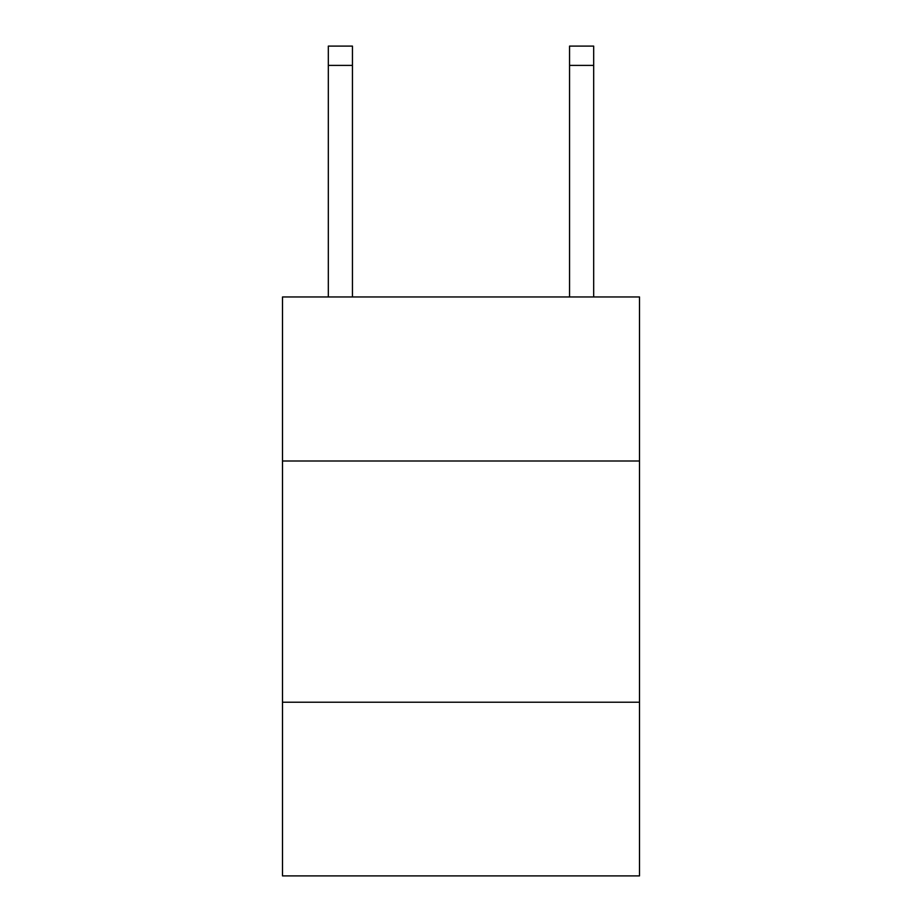 <?xml version="1.0" encoding="UTF-8"?>
<svg xmlns="http://www.w3.org/2000/svg" width="922" height="922" viewBox="0 0 922 922"><rect width="100%" height="100%" fill="white"/><g stroke="black" fill="none" stroke-linecap="round" stroke-linejoin="round"><path stroke-width="1.38" d="M639.499 461L639.499 296.965L282.501 296.965L282.501 461L639.499 461L639.499 875.9L282.501 875.9L282.501 461M639.499 702.218L282.501 702.218M569.554 296.965L569.554 46.1L593.676 46.1L593.676 296.965M569.554 46.1L593.676 46.1M352.446 296.965L352.446 65.393L328.324 65.393L328.324 46.1L352.446 46.1L352.446 65.393M328.324 296.965L328.324 65.393M569.554 65.393L593.676 65.393"/></g></svg>
